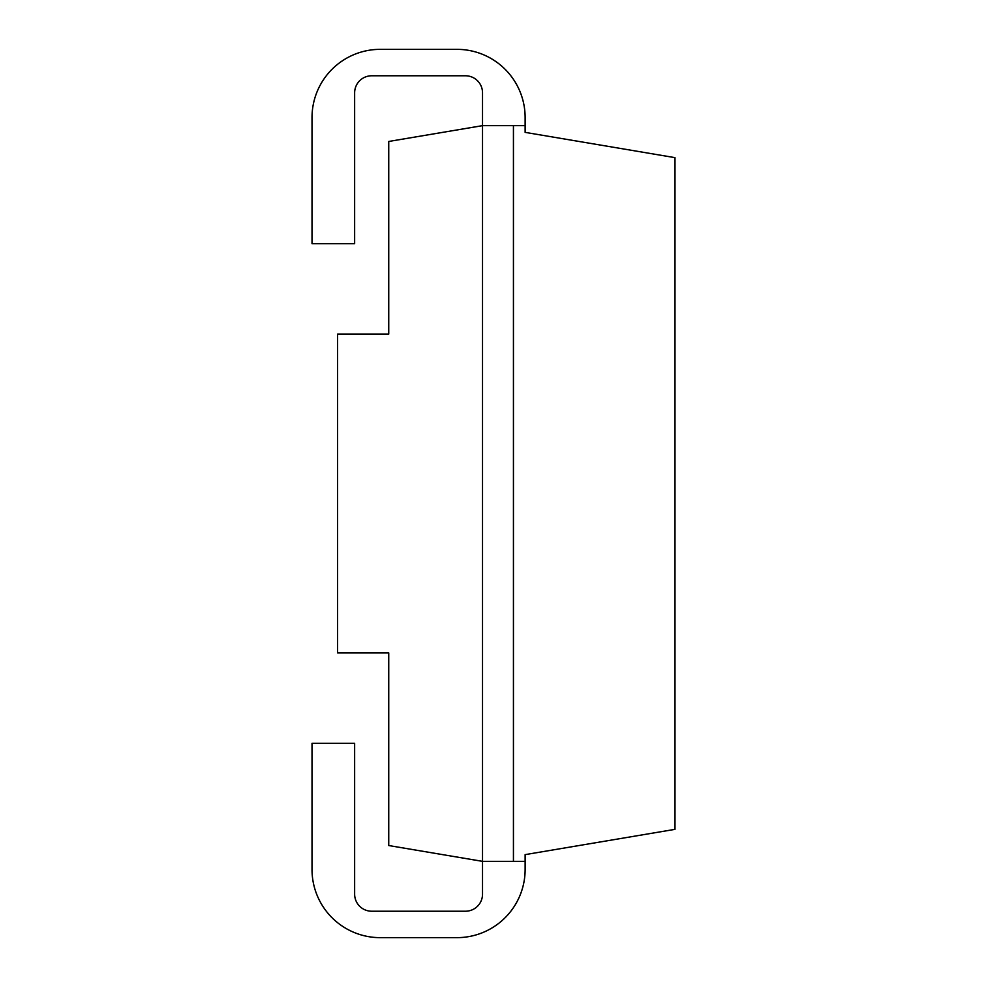 <?xml version="1.0" encoding="UTF-8"?>
<svg xmlns="http://www.w3.org/2000/svg" width="987" height="987" viewBox="0 0 987 987"><rect width="100%" height="100%" fill="white"/><g stroke="black" fill="none" stroke-linecap="round" stroke-linejoin="round"><path stroke-width="1.48" d="M525.133 125.645L482.52 125.645L388.742 141.462L388.742 334.087L337.591 334.087L337.591 652.913L388.742 652.913L388.742 845.538L482.52 861.355L482.52 894.173A17.05 17.05 0 0 1 465.469 911.223L371.692 911.223A17.05 17.05 0 0 1 354.641 894.173L354.641 743.285L312.015 743.285L312.015 869.448A68.202 68.202 0 0 0 380.217 937.65L456.944 937.65A68.202 68.202 0 0 0 525.133 869.448L525.133 854.631L674.985 829.351L674.985 157.649L525.133 132.369L525.133 117.552A68.202 68.202 0 0 0 456.944 49.35L380.217 49.35A68.202 68.202 0 0 0 312.015 117.552L312.015 243.715L354.641 243.715L354.641 92.827A17.05 17.05 0 0 1 371.692 75.777L465.469 75.777A17.05 17.05 0 0 1 482.52 92.827L482.52 861.355L525.133 861.355M513.437 125.645L513.437 861.355"/></g></svg>
